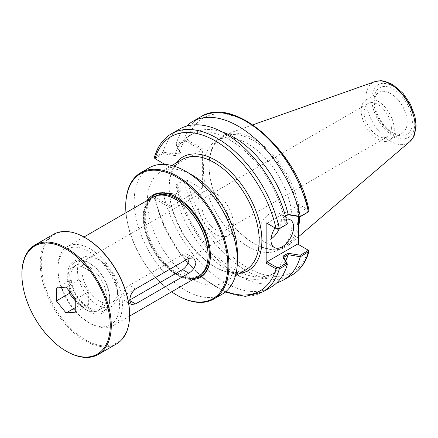 <?xml version="1.0" encoding="UTF-8"?>
<svg xmlns="http://www.w3.org/2000/svg" width="438" height="438" viewBox="0 0 438 438"><rect width="100%" height="100%" fill="white"/><g stroke="black" fill="none" stroke-linecap="round" stroke-linejoin="round"><path stroke-width="0.33" stroke-dasharray="2.19 1.64" d="M175.983 184.935L184.628 179.733L186.298 179.766L187.092 180.242L184.031 180.292L175.983 184.935L179.46 191.986L175.195 194.45L163.018 192.419L154.691 197.27L154.34 198.173L154.828 198.868L170.07 207.683L170.07 177.144A65.536 37.838 -120 0 0 169.194 187.004A65.536 37.838 -120 0 0 170.07 197.883A65.536 37.838 60 0 0 215.534 267.273A65.536 37.838 60 0 0 239.52 273.394M88.7 311.237A29.702 17.148 -120 0 0 109.703 299.116A29.702 17.148 -120 0 0 88.7 262.74A29.702 17.148 -120 0 0 67.698 274.861A29.702 17.148 -120 0 0 88.7 311.237M89.735 263.337L89.735 263.337A28.24 16.305 60 0 1 109.703 297.922A28.24 16.305 60 0 1 103.855 310.849A28.24 16.305 60 0 1 89.735 309.447A28.24 16.305 60 0 1 71.284 284.563A28.24 16.305 60 0 1 75.615 261.935A28.24 16.305 60 0 1 89.735 263.337L88.7 262.74M88.7 322.603L88.7 322.603A43.619 25.185 60 0 1 57.86 269.178A43.619 25.185 60 0 1 88.7 251.374A43.619 25.185 60 0 1 119.547 304.793A43.619 25.185 60 0 1 88.7 322.603L90.146 323.441A45.667 26.362 -120 0 0 112.982 325.702A45.667 26.362 -120 0 0 119.979 289.107A45.667 26.362 -120 0 0 90.146 248.866A45.667 26.362 -120 0 0 67.315 246.605A45.667 26.362 -120 0 0 57.86 267.509A45.667 26.362 -120 0 0 90.146 323.436A45.667 26.362 -120 0 0 90.146 323.441L88.7 322.603M97.482 258.858A28.24 16.305 -120 0 0 83.362 257.462A28.24 16.305 -120 0 0 83.362 290.071A28.24 16.305 -120 0 0 111.602 306.376A28.24 16.305 -120 0 0 117.45 293.444A28.24 16.305 -120 0 0 97.482 258.858L99.705 260.145A25.097 14.492 -120 0 0 87.157 258.902A25.097 14.492 -120 0 0 87.157 287.881A25.097 14.492 -120 0 0 112.254 302.368A25.097 14.492 -120 0 0 117.45 290.881A25.097 14.492 -120 0 0 99.705 260.145L97.482 258.858M129.79 300.014L129.309 300.293A9.132 5.272 -60 0 1 124.742 300.742A9.132 5.272 -60 0 1 123.341 293.427A9.132 5.272 -60 0 1 129.309 285.379L182.526 254.653A9.132 5.272 -60 0 1 187.092 254.204A9.132 5.272 -60 0 1 188.981 258.174M152.922 197.182A45.667 26.362 -120 0 0 152.922 249.912A45.667 26.362 -120 0 0 198.589 276.274M171.641 291.834A72.226 41.698 60 0 1 125.98 212.737M125.717 206.052A72.954 42.119 -120 0 0 177.302 295.398M149.32 167.749A72.954 42.119 -120 0 0 149.32 251.992A72.954 42.119 -120 0 0 222.274 294.112M147.436 200.352A47.49 27.419 -120 0 0 153.043 249.841A47.49 27.419 -120 0 0 193.098 279.444M175.884 199.52A45.3 26.154 -120 0 0 153.366 197.346A45.3 26.154 -120 0 0 153.366 249.655A45.3 26.154 -120 0 0 198.66 275.809A45.3 26.154 -120 0 0 208.045 255.223M156.64 195.644A45.3 26.154 -120 0 0 154.658 196.602A45.3 26.154 -120 0 0 154.652 248.91A45.3 26.154 -120 0 0 199.952 275.064A45.3 26.154 -120 0 0 201.781 273.827M215.534 193.267A25.097 14.492 -120 0 0 202.986 192.025A25.097 14.492 -120 0 0 202.986 221.004A25.097 14.492 -120 0 0 228.083 235.496A25.097 14.492 -120 0 0 231.932 215.386A25.097 14.492 -120 0 0 215.534 193.267M182.372 159.421A63.636 36.743 -120 0 0 169.194 188.559A63.636 36.743 -120 0 0 214.193 266.496A63.636 36.743 -120 0 0 246.014 269.649M164.995 164.409L170.07 167.343L170.07 177.144A65.536 37.838 60 0 1 175.884 163.171M192.386 175.167A63.636 36.743 -120 0 0 160.565 172.014A63.636 36.743 -120 0 0 160.565 245.499A63.636 36.743 -120 0 0 224.207 282.242A63.636 36.743 -120 0 0 237.385 253.109M210.371 255.217A46.762 26.997 -120 0 0 210.371 254.921A46.762 26.997 -120 0 0 177.308 197.653L176.788 197.357L177.302 197.653A46.762 26.997 -120 0 0 177.051 197.505M149.44 199.191A46.762 26.997 -120 0 0 153.924 249.331A46.762 26.997 -120 0 0 195.107 278.283M298.459 227.99A63.932 36.912 60 0 1 289.469 244.475A63.932 36.912 60 0 1 254.286 243.588A63.932 36.912 60 0 1 254.281 243.588A63.932 36.912 60 0 1 209.079 165.29A63.932 36.912 60 0 1 225.904 134.373A63.932 36.912 60 0 1 273.454 155.183A63.932 36.912 60 0 1 299.483 216.635M254.286 243.588L253.509 243.145A62.837 36.277 60 0 1 253.509 243.139A62.837 36.277 60 0 1 209.079 166.188A62.837 36.277 60 0 1 222.093 137.422A62.837 36.277 60 0 1 284.924 173.7A62.837 36.277 60 0 1 284.924 246.255A62.837 36.277 60 0 1 253.509 243.145L254.281 243.588M247.826 246.424A62.837 36.277 60 0 1 206.78 191.05A62.837 36.277 60 0 1 216.41 140.702A62.837 36.277 60 0 1 279.241 176.979A62.837 36.277 60 0 1 279.241 249.534A62.837 36.277 60 0 1 247.826 246.424M187.092 180.242L202.361 189.041L202.361 148.701L187.092 139.897L186.298 141.288L184.628 141.255L177.029 145.64L175.983 144.66L184.031 140.012L187.092 139.897M298.459 216.471L298.459 204.179L308.319 209.873L309.014 210.673M186.298 179.766L187.333 180.363A89.045 51.41 -120 0 0 247.826 267.826A89.045 51.41 -120 0 0 308.319 250.213L297.648 244.054M229.151 221.623A19.25 11.114 60 0 1 225.165 230.432A19.25 11.114 60 0 1 205.909 219.318A19.25 11.114 60 0 1 205.909 197.089A19.25 11.114 60 0 1 220.747 202.246A19.25 11.114 60 0 1 229.151 221.623M202.361 148.701L201.557 150.097L170.88 167.809L170.07 167.343M170.07 207.683L170.88 206.287L201.557 188.575L202.361 189.041M276.838 228.981L266.972 223.287L297.648 205.575L298.459 204.179M275.009 227.924A15.982 9.225 -60 0 1 286.288 219.159M307.799 212.37L307.739 211.401L297.648 205.575M286.337 224.76L282.866 217.768L285.51 216.241M374.145 103.1A23.378 13.501 -120 0 0 390.674 131.734A23.378 13.501 -120 0 0 402.369 132.895A23.378 13.501 -120 0 0 407.209 122.191A23.378 13.501 -120 0 0 397.003 98.659A23.378 13.501 -120 0 0 378.985 92.396A23.378 13.501 -120 0 0 374.145 103.1L374.145 100.116A27.036 15.609 60 0 1 393.258 89.078A27.036 15.609 60 0 1 412.377 122.191A27.036 15.609 60 0 1 393.258 133.223A27.036 15.609 60 0 1 374.145 100.116M394.293 129.648A23.378 13.501 60 0 1 389.453 140.352A23.378 13.501 60 0 1 366.069 126.85A23.378 13.501 60 0 1 366.069 99.853A23.378 13.501 60 0 1 384.088 106.116A23.378 13.501 60 0 1 394.293 129.648M391.375 127.962A19.25 11.114 60 0 1 387.389 136.776A19.25 11.114 60 0 1 368.134 125.657A19.25 11.114 60 0 1 368.134 103.428A19.25 11.114 60 0 1 382.971 108.586A19.25 11.114 60 0 1 391.375 127.962M154.828 198.868L155.621 197.478L170.88 206.287M179.481 191.932L180.494 191.116L177.029 184.119M175.156 194.434L180.494 191.116M163.018 192.419L163.16 192.123L175.277 194.127M155.621 197.478L155.567 196.514L163.16 192.123M154.691 197.27L154.97 197.067A91.328 52.73 -120 0 0 262.816 291.922M186.528 179.898L201.557 188.575M270.887 287.262A91.328 52.73 60 0 1 163.051 192.435M283.901 257.21A80.734 46.614 60 0 1 269.918 275.59A80.734 46.614 60 0 1 175.195 194.45M285.664 260.73A80.734 46.614 60 0 1 274.183 273.126A80.734 46.614 60 0 1 179.46 191.986M276.887 282.74A91.328 52.73 60 0 1 175.966 184.978M201.557 150.097L186.298 141.288M177.029 145.64L180.494 152.638L179.46 151.668L175.983 144.66M180.494 152.638L175.277 155.649L175.156 154.176L179.481 151.674M175.277 155.649L163.16 153.645L163.018 152.145L175.156 154.176M163.16 153.645L155.567 158.03L155.621 158.999L154.828 158.523M154.351 157.483L163.018 152.145M155.512 158.934L170.88 167.809M175.966 144.649A91.328 52.73 60 0 1 186.473 126.139M179.46 151.668A80.734 46.614 60 0 1 193.448 133.289A80.734 46.614 60 0 1 222.345 132.013M175.195 154.132A80.734 46.614 60 0 1 189.183 135.753A80.734 46.614 60 0 1 283.901 216.892L287.399 223.9M285.456 216.038L283.901 216.892M163.051 152.106A91.328 52.73 60 0 1 179.558 129.073M282.866 217.768L283.879 216.947M307.739 211.401L308.533 210.01M279.241 228.855A15.982 9.225 120 0 0 281.344 220.062A15.982 9.225 120 0 0 278.031 212.748A15.982 9.225 120 0 0 262.05 221.973A15.982 9.225 120 0 0 262.05 240.429A15.982 9.225 120 0 0 271.056 239M21.9 273.953A63.198 36.491 -120 0 0 66.587 351.358M116.53 343.901A63.198 36.491 60 0 1 53.332 307.41A63.198 36.491 60 0 1 53.332 234.434M85.448 237.861A62.47 36.069 -120 0 0 41.276 263.364A62.47 36.069 -120 0 0 85.448 339.872A62.47 36.069 -120 0 0 129.621 314.369M85.448 268.346A25.136 14.509 -120 0 0 72.878 267.103A25.136 14.509 -120 0 0 72.878 296.121A25.136 14.509 -120 0 0 98.013 310.635A25.136 14.509 -120 0 0 101.868 290.493A25.136 14.509 -120 0 0 85.448 268.346M66.072 287.136L78.988 279.679L88.673 291.73L88.673 304.645L78.988 305.51L75.758 301.497M75.758 299.187L88.673 291.73M56.387 288.001L69.303 280.544L78.988 279.679M69.303 291.155L69.303 280.544M75.758 307.377L78.988 305.51M75.758 312.102L88.673 304.645M88.7 266.468A25.136 14.509 -120 0 0 76.135 265.22A25.136 14.509 -120 0 0 76.135 294.243A25.136 14.509 -120 0 0 101.266 308.757A25.136 14.509 -120 0 0 105.12 288.615A25.136 14.509 -120 0 0 88.7 266.468M188.794 258.278L182.526 254.653M129.774 300.561L129.309 300.293M135.577 288.998L129.309 285.379M225.975 291.489A89.045 51.41 60 0 1 155.041 199.005L155.851 197.609M307.514 211.269L308.319 209.873A89.045 51.41 -120 0 0 247.826 122.41A89.045 51.41 -120 0 0 187.333 140.023L186.528 141.419M393.258 135.983A30.408 17.558 -120 0 0 411.884 109.489A30.408 17.558 -120 0 0 374.638 87.989A30.408 17.558 -120 0 0 393.258 135.983M409.733 141.742A34.925 20.164 60 0 1 390.51 141.255A34.925 20.164 60 0 1 367.225 108.788A34.925 20.164 60 0 1 375.01 81.594M184.628 179.733L184.031 180.292A91.328 52.73 60 0 0 291.878 275.146M184.628 141.255L184.031 140.012A91.328 52.73 60 0 1 200.549 116.957M155.567 158.03L154.97 156.793A91.328 52.73 -120 0 1 171.488 133.732M109.703 297.922L109.703 299.116M83.362 257.462L75.615 261.935M111.602 306.376L103.855 310.849M193.689 258.009L187.092 254.204M131.34 304.552L124.742 300.742M57.86 269.178L57.86 267.509M83.943 237.007L67.315 246.605M129.61 316.099L112.982 325.702M154.658 196.602L153.366 197.346M199.952 275.064L198.66 275.809M117.45 290.881L117.45 293.444M202.986 192.025L87.157 258.902M228.083 235.496L112.254 302.368M214.193 266.496L215.534 267.273M169.194 188.559L169.194 187.004M171.816 165.52L160.565 172.014M235.452 275.743L224.207 282.242M210.371 254.921L210.371 255.518M209.079 166.188L209.079 165.29M279.241 249.534L284.924 246.255M216.41 140.702L222.093 137.422M390.674 131.734L393.258 133.223M389.453 140.352L402.369 132.895M366.069 99.853L378.985 92.396M225.165 230.432L387.389 136.776M205.909 197.089L368.134 103.428M252.874 124.825L225.904 134.373M298.459 236.799L289.469 244.475M154.34 198.173L164.425 227.733L181.08 255.442L202.219 277.829L225.252 292.086M269.918 275.59L274.183 273.126M189.183 135.753L193.448 133.289M262.05 240.429L274.319 247.514M278.031 212.748L290.301 219.832M76.135 265.22L72.878 267.103M101.266 308.757L98.013 310.635"/><path stroke-width="0.66" d="M188.981 258.174A9.132 5.272 -60 0 1 182.526 269.567L129.79 300.014M195.906 262.378C195.304 267.005 192.934 270.607 188.794 273.192L135.577 303.912L131.34 304.552L129.774 300.561C129.944 295.683 131.876 291.834 135.577 288.998L188.794 258.278L193.689 258.009L195.906 262.378M129.61 316.099L198.589 276.274A45.667 26.362 -120 0 0 208.045 255.37A45.667 26.362 -120 0 0 175.753 199.443A45.667 26.362 -120 0 0 152.922 197.182L83.943 237.007M208.045 255.223A45.3 26.154 -120 0 0 208.045 255.075A45.3 26.154 -120 0 0 176.016 199.591L175.753 199.443L176.016 199.591A45.3 26.154 -120 0 0 175.884 199.52M125.98 212.737A72.226 41.698 60 0 1 125.717 206.648A72.226 41.698 60 0 1 176.788 177.16A72.226 41.698 60 0 1 227.859 265.614A72.226 41.698 60 0 1 176.788 295.103L176.788 295.103A72.226 41.698 60 0 1 171.641 291.834M177.302 295.398L176.788 295.103L177.302 295.398A72.954 42.119 -120 0 0 213.782 299.012A72.954 42.119 -120 0 0 224.962 240.555A72.954 42.119 -120 0 0 177.302 176.268A72.954 42.119 -120 0 0 140.828 172.654A72.954 42.119 -120 0 0 125.717 206.052L125.717 206.648M213.782 299.012L222.274 294.112A72.954 42.119 -120 0 0 237.385 260.714A72.954 42.119 -120 0 0 185.8 171.362A72.954 42.119 -120 0 0 149.32 167.749L140.828 172.654M185.8 171.362L192.386 175.167L185.8 171.362M193.098 279.444A47.49 27.419 -120 0 0 210.371 255.518A47.49 27.419 -120 0 0 176.788 197.357A47.49 27.419 -120 0 0 147.436 200.352M201.781 273.827A45.3 26.154 -120 0 0 206.358 237.024A45.3 26.154 -120 0 0 177.302 198.847A45.3 26.154 -120 0 0 156.64 195.644M235.452 275.743L246.014 269.649A63.636 36.743 -120 0 0 255.765 218.655A63.636 36.743 -120 0 0 214.193 162.575A63.636 36.743 -120 0 0 182.372 159.421L171.816 165.52M175.884 163.171A65.536 37.838 60 0 1 215.534 160.248A65.536 37.838 60 0 1 260.177 225.154A65.536 37.838 60 0 1 239.52 273.394M237.385 260.714L237.385 253.109A63.636 36.743 -120 0 0 192.386 175.167M177.051 197.505A46.762 26.997 -120 0 0 149.44 199.191M195.107 278.283A46.762 26.997 -120 0 0 210.371 255.217M164.995 164.409L155.041 158.666A89.045 51.41 60 0 1 215.534 141.052A89.045 51.41 60 0 1 276.028 228.516L277.062 229.112L278.738 229.145L279.329 228.592A91.328 52.73 -120 0 0 171.488 133.732L179.558 129.073A91.328 52.73 60 0 1 287.399 223.9L279.329 228.592L276.274 228.636L266.167 222.822L266.167 263.161L276.274 268.981L279.329 268.866L287.399 264.229A91.328 52.73 60 0 1 270.887 287.262L262.816 291.922A91.328 52.73 -120 0 0 279.329 268.866L278.738 267.623L277.062 267.591L276.274 268.981M299.483 216.635A63.932 36.912 60 0 1 299.488 217.489A63.932 36.912 60 0 1 298.459 227.99M298.459 244.519L298.459 216.471M266.972 223.287L266.167 222.822M287.399 264.229L283.879 257.205L288.209 254.702L300.315 256.772L309.009 251.396L308.533 250.355L297.648 244.054L266.972 261.765L266.167 263.161M286.288 219.159A15.982 9.225 -60 0 1 290.301 219.832A15.982 9.225 -60 0 1 293.613 227.147A15.982 9.225 -60 0 1 286.638 243.232A15.982 9.225 -60 0 1 274.319 247.514A15.982 9.225 -60 0 1 275.009 227.924M285.51 216.241L288.089 214.751L300.2 216.755L308.056 212.123M278.738 229.145L287.377 223.944M288.166 254.752A80.734 46.614 60 0 1 285.664 260.73M300.315 256.772A91.328 52.73 60 0 1 283.802 279.805A91.328 52.73 60 0 1 276.887 282.74M308.533 250.355L307.744 249.884L307.799 250.848L300.2 255.234L300.342 256.734M155.041 158.666L155.84 159.125L154.828 158.523L154.351 157.483C157.488 146.56 163.204 138.643 171.488 133.732M309.014 210.673L308.39 211.811L300.342 216.46L288.166 214.428L285.456 216.038M186.473 126.139A91.328 52.73 60 0 1 192.474 121.616A91.328 52.73 60 0 1 300.315 216.443M222.345 132.013A80.734 46.614 60 0 1 288.166 214.428M276.274 228.636L277.062 229.112M288.089 214.751L288.209 214.445M300.2 216.755L300.342 216.46M300.2 255.234L288.089 253.23L288.209 254.702M288.089 253.23L282.866 256.246L283.879 257.205M282.866 256.246L286.337 263.238L287.377 264.218M286.337 263.238L278.738 267.623M277.062 267.591L266.972 261.765M271.056 239A15.982 9.225 120 0 0 279.241 228.855M66.072 249.047A62.47 36.069 60 0 1 110.245 325.554A62.47 36.069 60 0 1 66.072 351.057A62.47 36.069 60 0 1 21.9 274.549A62.47 36.069 60 0 1 66.072 249.047M66.072 351.057L66.587 351.358A63.198 36.491 -120 0 0 98.189 354.49A63.198 36.491 -120 0 0 107.879 303.846A63.198 36.491 -120 0 0 66.587 248.154A63.198 36.491 -120 0 0 34.991 245.023A63.198 36.491 -120 0 0 21.9 273.953L21.9 274.549M34.991 245.023L53.332 234.434A63.198 36.491 60 0 1 84.928 237.56A63.198 36.491 60 0 1 84.928 237.566A63.198 36.491 60 0 1 129.621 314.966A63.198 36.491 60 0 1 116.53 343.901L98.189 354.49M66.072 287.136L75.758 299.187L75.758 312.102L66.072 312.967L56.387 300.917L56.387 288.001L66.072 287.136M84.928 237.56L85.448 237.861L84.928 237.566M129.621 314.966L129.621 314.369A62.47 36.069 -120 0 0 85.448 237.861M56.387 300.917L69.303 293.46L69.303 291.155M66.072 312.967L75.758 307.377M75.758 301.497L69.303 293.46M188.794 273.192L182.526 269.567M135.577 303.912L129.774 300.561M276.838 267.459L276.028 268.855A89.045 51.41 60 0 1 225.975 291.489M409.733 141.742L413.445 137.105L414.655 134.406L416.1 125.558L414.945 116.179L410.395 104.151L403.059 93.321L392.393 84.277L384.011 81.035L380.879 80.696L375.01 81.594A34.925 20.164 60 0 1 401.164 93.163A34.925 20.164 60 0 1 415.208 126.998A34.925 20.164 60 0 1 409.733 141.742L298.459 236.799M307.799 250.848L308.39 252.091A91.328 52.73 60 0 1 291.878 275.146L283.802 279.805M192.474 121.616L200.549 116.957A91.328 52.73 60 0 1 308.39 211.811L307.799 212.37M208.045 255.075L208.045 255.37M375.01 81.594L252.874 124.825M225.252 292.086L245.379 296.4L262.816 291.922M309.009 251.396C305.872 262.318 300.161 270.235 291.878 275.146M200.549 116.957C234.127 94.663 298.07 151.619 309.02 210.705M308.675 211.609L307.941 212.266M307.854 249.95L308.319 250.213"/></g></svg>
